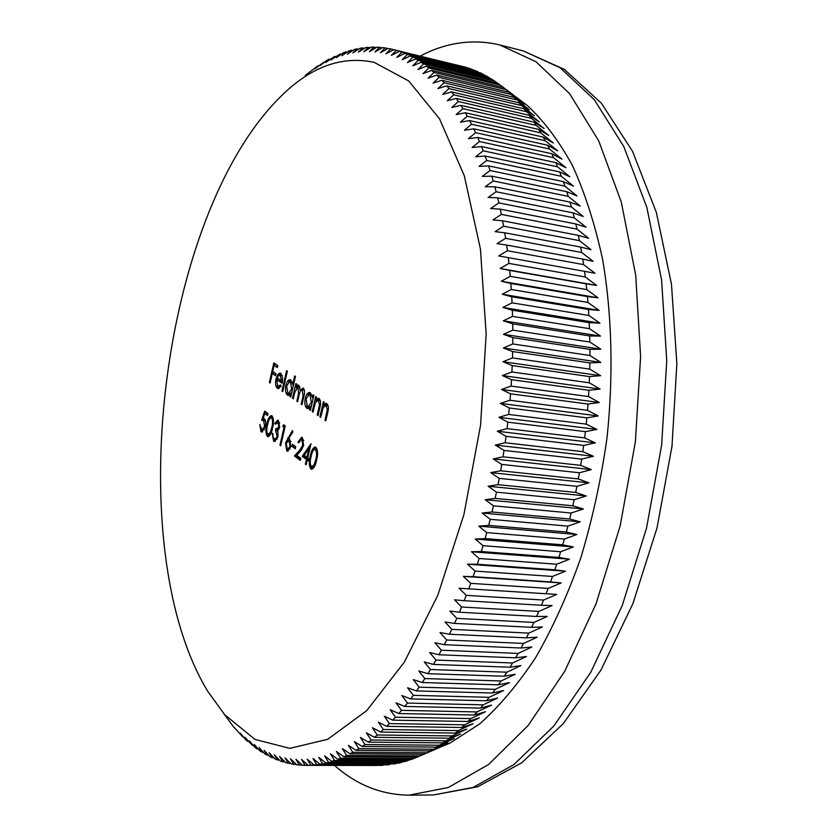 <?xml version="1.0" encoding="UTF-8"?>
<svg xmlns="http://www.w3.org/2000/svg" width="837" height="837" viewBox="0 0 837 837"><rect width="100%" height="100%" fill="white"/><g stroke="black" fill="none" stroke-linecap="round" stroke-linejoin="round"><path stroke-width="1.26" d="M224.682 714.693L254.971 739.385L289.78 748.372L327.706 739.301L366.752 710.603L404.386 662.077L437.741 595.452L463.928 514.535L480.564 425.123L486.161 334.214L480.438 249.018L464.305 175.76L439.592 118.927L408.707 80.959L374.129 62.336C341.214 55.388 309.648 67.211 279.453 97.803C160.17 216.971 120.298 547.252 207.775 691.383L224.682 714.693M234.444 727.656L242.971 737.083L240.324 733.107L245.45 739.448L247.553 741.341L244.854 737.188L252.251 745.286L249.499 740.965L254.856 747.305L257.064 748.906L254.249 744.417L259.742 750.737L261.991 752.191L259.114 747.535L264.733 753.844L267.034 755.131L264.094 750.308L269.828 756.585L272.182 757.726L269.169 752.735L275.028 758.981L277.424 759.944L274.337 754.796L280.332 761.011L282.77 761.806L279.61 756.491L285.731 762.653L288.21 763.281L284.978 757.809L291.224 763.919L293.745 764.369L290.418 758.74L296.8 764.798L299.364 765.06L295.942 759.274L302.46 765.269L305.055 765.342L301.55 759.421L308.194 765.332L310.83 765.227L307.221 759.149L314.001 764.976L316.668 764.683L312.965 758.468L319.87 764.202L322.559 763.71L318.761 757.359L325.802 762.999L328.522 762.308L324.61 755.832L331.787 761.367L334.518 760.467L330.5 753.865L337.813 759.285L340.565 758.186L336.432 751.469L343.881 756.753L346.644 755.466L342.385 748.623L349.971 753.781L352.754 752.285L348.37 745.338L356.081 750.35L358.874 748.644L354.375 741.603L362.212 746.468L365.005 744.553L360.381 737.418L368.353 742.126L371.136 740.002L366.376 732.783L374.474 737.324L377.267 734.991L372.371 727.698L380.594 732.061L383.367 729.519L378.345 722.164L386.694 726.338L389.456 723.587L384.288 716.169L392.752 720.165L395.503 717.204L390.199 709.734L398.778 713.532L401.498 710.362L396.058 702.86L404.752 706.438L407.452 703.07L401.854 695.537L410.664 698.905L413.332 695.338L407.588 687.784L416.502 690.933L419.138 687.156L413.248 679.602L422.267 682.521L424.851 678.556L418.814 670.992L427.927 673.68L430.469 669.516L424.286 661.973L433.493 664.421L435.993 660.069L429.653 652.557L438.954 654.754L441.392 650.223L434.905 642.743L444.28 644.689L446.655 639.981L440.021 632.552L449.479 634.237L451.792 629.361L445.002 621.985L454.533 623.408L456.782 618.365L449.835 611.073L459.429 612.224L461.605 607.024L454.522 599.815L464.169 600.704L466.272 595.358L459.032 588.244L468.741 588.85L470.75 583.358L463.363 576.358L473.125 576.693L475.05 571.075L467.517 564.19L477.31 564.253L479.151 558.499L471.482 551.75L481.306 551.531L483.054 545.672L475.238 539.059L485.094 538.568L486.747 532.594L478.795 526.149L488.662 525.374L490.21 519.306L482.133 513.018L492.01 511.982L493.453 505.83L485.24 499.71L495.127 498.402L496.467 492.166L488.128 486.245L498.005 484.665L499.229 478.366L490.775 472.643L500.641 470.781L501.761 464.441L493.192 458.917L503.027 456.803L504.031 450.411L495.347 445.106L505.161 442.731L506.05 436.318L497.262 431.233L507.044 428.596L507.808 422.162L498.925 417.318L508.666 414.43L509.314 407.985L500.327 403.382L510.015 400.253L510.549 393.819L501.478 389.456L511.104 386.098L511.512 379.674L502.367 375.562L511.93 371.973L512.213 365.581L502.995 361.72L512.485 357.922L512.652 351.561L503.361 347.972L512.778 343.955L512.819 337.646L503.466 334.319L512.799 330.113L512.715 323.856L503.309 320.801L512.547 316.396L512.349 310.224L502.891 307.441L512.035 302.848L511.721 296.758L502.221 294.247L511.271 289.487L510.832 283.481L501.3 281.253L510.235 276.336L509.681 270.435L500.128 268.478L508.948 263.414L508.279 257.618L498.706 255.944L507.41 250.734L506.626 245.063L497.042 243.661L505.632 238.325L504.732 232.78L495.138 231.661L503.602 226.21L502.598 220.801L493.003 219.953L501.342 214.398L500.233 209.135L490.649 208.559L498.852 202.91L497.638 197.794L488.076 197.49L496.132 191.757L494.824 186.797L485.282 186.756L493.202 180.949L491.8 176.168L482.279 176.387L490.063 170.518L488.567 165.904L479.088 166.375L486.726 160.463L485.136 156.027L475.698 156.749L483.19 150.806L481.526 146.548L472.12 147.511L479.475 141.537L477.718 137.467L468.375 138.68L475.573 132.685L473.752 128.804L464.451 130.248L471.513 124.253L469.609 120.559L460.381 122.233L467.287 116.249L465.32 112.744L456.155 114.638L462.913 108.664L460.873 105.368L451.781 107.481L458.394 101.528L456.301 98.421L447.282 100.743L453.748 94.822L451.593 91.924L442.658 94.435L448.967 88.565L446.759 85.866L437.908 88.576L444.081 82.748L441.821 80.258L433.064 83.145L439.08 77.381L436.778 75.089L428.105 78.155L433.984 72.463L431.641 70.371L423.062 73.604L428.806 67.985L426.42 66.102L417.935 69.492L423.532 63.957L421.116 62.273L412.746 65.809L418.197 60.369L415.748 58.883L407.473 62.566L412.798 57.219L410.318 55.933L402.158 59.751L407.337 54.499L404.846 53.411L396.78 57.366L401.833 52.218L399.322 51.329L391.36 55.388L396.288 50.366L393.756 49.665L385.909 53.84L390.712 48.933L388.169 48.42L380.427 52.71L385.104 47.918L382.551 47.594L374.934 51.978L379.485 47.322L376.922 47.175L369.42 51.643L373.857 47.113L371.293 47.154L363.896 51.706L368.217 47.311L365.654 47.531L358.372 52.156L362.578 47.897L360.025 48.295L352.858 52.982L356.96 48.87L354.407 49.435L347.355 54.185L351.341 50.22L348.799 50.952L341.862 55.744L345.754 51.925L343.222 52.825L336.401 57.669L340.188 53.997L330.971 59.94L334.654 56.414L325.562 62.545L329.161 59.176L326.671 60.546L320.194 65.495L323.699 62.273L314.879 68.76L318.29 65.694L315.852 67.358L305.243 75.424M438.306 748.016L449.992 743.089L479.538 724.005C499.114 706.658 517.8 684.53 535.617 657.631C552.608 628.189 567.622 595.097 580.648 558.352C592.251 519.997 601.008 480.03 606.94 438.462C613.626 375.855 612.014 314.157 602.577 259.24C594.95 224.096 584.906 192.845 572.414 165.464C558.792 140.658 543.652 120.591 527.017 105.242L516.837 97.667M466.554 67.64L393.756 49.665M472.874 69.9L469.233 68.289L399.322 51.329M479.13 72.578L475.029 70.423L404.846 53.411M485.324 75.675L480.773 72.976L410.318 55.933M491.445 79.201L486.475 75.958L415.748 58.883M497.492 83.145L492.114 79.358L421.116 62.273M449.992 743.089L423.543 754.221L441.654 746.154L429.915 750.883L447.952 742.545L436.286 747.096L439.184 745.233L454.261 738.496L442.668 742.869L445.556 740.797L460.559 734.007L449.03 738.192L451.917 735.911L466.837 729.09L455.38 733.066L458.257 730.586L473.083 723.733L461.7 727.489L464.556 724.811L479.298 717.947L467.977 721.473L470.812 718.596L485.47 711.722L474.213 715.018L477.027 711.931L491.581 705.078L480.386 708.112L483.169 704.838L497.617 698.006L486.485 700.778L489.237 697.305L503.592 690.515L492.512 693.015L495.222 689.343L509.461 682.605L498.454 684.833L501.112 680.973L515.247 674.298L504.282 676.233L506.908 672.184L520.917 665.582L510.015 667.225L512.568 662.998L526.473 656.49L515.613 657.819L518.113 653.415L531.893 647.011L521.085 648.026L523.523 643.454L537.176 637.177L526.41 637.857L528.785 633.117L542.313 626.976L531.589 627.332L533.891 622.435L547.293 616.44L536.601 616.461L538.819 611.408L552.096 605.58L541.434 605.256L543.579 600.056L556.72 594.406L546.09 593.736L548.151 588.401L561.167 582.939L550.558 581.914L552.514 576.452L565.404 571.2L554.816 569.819L556.689 564.232L569.442 559.189L558.865 557.452L560.644 551.75L573.261 546.948L562.705 544.845L564.368 539.049L576.86 534.487L566.304 532.029L567.873 526.128L580.229 521.817L569.673 519.003L571.127 513.018L583.368 508.98L572.811 505.799L574.151 499.741L586.256 495.985L575.689 492.438L576.913 486.318L588.903 482.844L578.315 478.942L579.434 472.769L591.299 469.599L580.69 465.341L581.684 459.126L593.423 456.27L582.793 451.656L583.671 445.41L595.295 442.867L584.634 437.908L585.387 431.651L596.896 429.423L586.203 424.129L586.831 417.851L598.235 415.958L587.501 410.329L588.003 404.062L599.292 402.503L588.516 396.55L588.892 390.293L600.087 389.069L589.258 382.802L589.51 376.577L600.6 375.698L589.729 369.117L589.844 362.923L600.851 362.4L589.918 355.516L589.907 349.374L600.82 349.196L589.823 342.03L589.698 335.94L600.516 336.108L589.457 328.669L589.206 322.643L599.951 323.166L588.819 315.465L588.442 309.512L599.114 310.391L587.909 302.429L587.407 296.57L598.016 297.805L586.737 289.602L586.109 283.837L596.645 285.417L585.293 276.984L584.55 271.334L595.023 273.26L583.588 264.607L582.74 259.072L593.161 261.343L581.642 252.492L580.669 247.072L591.037 249.688L579.434 240.648L578.346 235.364L588.673 238.315L576.986 229.108L575.793 223.96L586.078 227.235L574.297 217.861L573 212.86L583.253 216.469L571.389 206.948L569.987 202.104L580.208 206.028L568.25 196.381L566.754 191.683L576.955 195.921L564.902 186.159L563.301 181.629L573.491 186.159L561.345 176.293L559.66 171.941L569.819 176.764L557.578 166.814L555.81 162.64L565.969 167.745L553.634 157.722L551.782 153.715L561.93 159.103L549.501 149.028L547.565 145.199L557.714 150.859L545.201 140.731L543.192 137.09L553.341 143.001L540.733 132.842L538.651 129.4L548.81 135.552L536.109 125.372L533.964 122.118L544.134 128.511L531.338 118.331L529.13 115.265L539.321 121.888L526.442 111.708L524.161 108.841L534.372 115.673L521.409 105.514L519.076 102.846L529.308 109.877L513.876 97.28L524.129 104.51L510.999 94.435L508.572 92.154L518.846 99.561L503.173 87.456L513.479 95.041L497.68 83.198L426.42 66.102M426.598 752.965L435.355 749.345L420.08 755.863L346.644 755.466M343.881 756.753L417.192 757.129L420.08 755.863M417.077 757.129L413.74 758.521L340.565 758.186M337.813 759.285L410.873 759.588L413.74 758.521M410.266 759.588L407.441 760.749L334.518 760.467M331.787 761.367L404.585 761.618L407.441 760.749M403.476 761.607L401.164 762.538L328.522 762.308M325.802 762.999L398.328 763.218L401.164 762.538M396.717 763.208L394.949 763.909L322.559 763.71M319.87 764.202L394.949 763.909M389.99 764.38L316.668 764.683M314.001 764.976L388.776 764.851M383.304 765.133L310.83 765.227M308.194 765.332L382.655 765.384M376.671 765.478L305.055 765.342M334.518 765.416C356.531 784.918 381.4 794.836 409.115 795.15L448.339 787.502L488.609 764.463L528.095 725.564L564.661 671.41L596.049 603.812L620.175 525.908L635.367 441.894L640.608 356.688L635.722 275.279L621.316 202.156L598.706 140.846L569.61 93.681L535.973 61.708L499.71 44.947L495.682 44.016C470.017 39.067 444.845 43.095 420.164 56.079M278.899 426.734L277.926 422.413L275.488 424.202L274.745 423.658L277.696 420.101L278.376 420.383L279.642 427.278L277.738 430.647L277.957 436.872L274.515 441.497L273.626 441.12L272.192 433.273L272.935 433.817L272.967 437.019L274.839 439.425L277.173 436.495L275.561 430.438L276.022 428.418L276.911 428.795L278.899 426.734L279.736 426.828M284.015 427.393L282.718 426.452L283.68 424.767L285.239 425.897L280.698 445.786L279.945 445.221L284.015 427.393L284.873 427.487M285.543 442.888L292.49 430.49L292.835 432.007L288.702 438.473L289.633 438.923L290.816 446.738L287.499 451.206L286.735 450.881L285.543 442.888L286.432 442.982M316.522 460.392C315.58 465.456 313.959 468.396 311.657 469.201L310.872 468.877C308.926 465.822 308.759 461.49 310.36 455.883C311.259 450.777 312.871 447.805 315.172 446.968L315.894 447.261C317.903 450.285 318.112 454.669 316.522 460.392M282.718 391.601L281.964 391.088L286.599 370.676L287.363 371.168L282.718 391.601M292.688 384.706L294.687 375.939L295.461 376.441L290.753 397.052L289.989 396.539L290.565 393.997L288.231 395.399L287.384 395.064C285.522 393.296 285.019 390.042 285.888 385.302C286.861 381.588 288.252 379.705 290.062 379.632L290.857 379.946L292.688 384.706L293.546 384.821M313.038 412.17L312.222 411.626L315.695 396.592L316.512 397.125L315.884 399.845L318.342 398.234L319.096 398.527C320.78 400.41 321.01 403.518 319.818 407.839L318.029 415.56L317.213 415.006L319.556 404.397L317.976 400.076L315.35 402.785L313.038 412.17M320.728 417.391L319.901 416.826L323.417 401.676L324.243 402.22L323.616 404.962L326.106 403.35L326.88 403.654C328.585 405.558 328.836 408.697 327.623 413.059L325.802 420.833L324.976 420.268L327.351 409.575L325.739 405.202L323.072 407.922L320.728 417.391M312.4 397.617L313.038 394.844L313.854 395.378L310.381 410.371L309.585 409.827L310.182 407.242L307.775 408.644L306.865 408.289C304.909 406.447 304.386 403.099 305.275 398.255C306.269 394.489 307.713 392.574 309.596 392.501L310.454 392.835L312.4 397.617L313.31 397.732M293.285 398.768L292.511 398.245L295.869 383.534L296.643 384.047L296.057 386.61L297.417 385.114L298.893 385.229L300.096 390.136L303.266 388.106C304.731 389.854 304.909 392.689 303.821 396.623L301.969 404.669L301.184 404.135L303.036 396.089L302.251 389.665C300.629 390.199 299.52 392.291 298.924 395.953L297.606 401.708L296.821 401.174L298.547 393.662L297.92 386.788L294.697 392.584L293.285 398.768M276.691 379.642L277.696 386.443L280.625 384.905L281.096 386.181L278.219 388.619L277.382 388.274C275.593 386.61 275.143 383.451 276.022 378.805L277.811 374.453L280.039 373.02L280.793 373.323L282.603 377.801L282.132 383.273L276.691 379.642L282.268 382.614M270.11 383.043L269.378 382.551L273.804 362.923L277.811 365.539L277.35 367.558L274.076 365.424L272.716 371.471L275.98 373.637L275.519 375.656L272.266 373.49L270.11 383.043M306.436 459.44L302.22 456.322L311.008 443.756L307.723 457.933L308.759 458.697L308.278 460.789L307.242 460.026L306.143 464.744L305.348 464.148L306.436 459.44L307.88 459.586L303.653 456.468L302.22 456.322M302.816 445.127L301.854 439.624L301.247 439.373L298.736 442.836L297.951 442.26L301.571 437.238L302.377 437.573L303.653 445.546L300.18 451.53L296.737 455.307L300.828 458.341L300.347 460.423L294.404 455.998L299.719 450.139L302.816 445.127L303.716 445.221M295.273 448.778L291.946 446.33L292.416 444.269L295.754 446.707L295.273 448.778M272.485 428.199C271.596 433.074 270.1 435.91 267.986 436.694L267.327 436.412C265.58 433.587 265.444 429.496 266.93 424.139C267.777 419.232 269.263 416.376 271.376 415.55L271.994 415.811C273.793 418.605 273.961 422.737 272.485 428.199M261.646 420.268L264.67 411.145L267.997 413.52L267.537 415.529L264.785 413.551L263.195 418.354L264.23 418.667C265.748 420.184 266.114 422.926 265.329 426.901L261.824 432.038L260.977 431.683L259.763 424.401L262.044 429.956L264.618 426.295L263.645 420.572L261.646 420.268M466.052 67.305L396.288 50.366M471.869 69.209L401.833 52.218M477.645 71.532L407.337 54.499M483.378 74.284L412.798 57.219M489.049 77.454L418.197 60.369M494.657 81.053L423.532 63.957M500.181 85.081L428.806 67.985M503.173 87.456L431.641 70.371M505.632 89.538L433.984 72.463M508.572 92.154L436.778 75.089M510.999 94.435L439.08 77.381M513.876 97.28L441.821 80.258M516.251 99.76L444.081 82.748M519.076 102.846L446.759 85.866M521.409 105.514L448.967 88.565M524.161 108.841L451.593 91.924M526.442 111.708L453.748 94.822M529.13 115.265L456.301 98.421M531.338 118.331L458.394 101.528M533.964 122.118L460.873 105.368M536.109 125.372L462.913 108.664M538.651 129.4L465.32 112.744M540.733 132.842L467.287 116.249M543.192 137.09L469.609 120.559M545.201 140.731L471.513 124.253M547.565 145.199L473.752 128.804M549.501 149.028L475.573 132.685M551.782 153.715L477.718 137.467M553.634 157.722L479.475 141.537M555.81 162.64L481.526 146.548M557.578 166.814L483.19 150.806M559.66 171.941L485.136 156.027M561.345 176.293L486.726 160.463M563.301 181.629L488.567 165.904M564.902 186.159L490.063 170.518M566.754 191.683L491.8 176.168M568.25 196.381L493.202 180.949M569.987 202.104L494.824 186.797M571.389 206.948L496.132 191.757M573 212.86L497.638 197.794M574.297 217.861L498.852 202.91M575.793 223.96L500.233 209.135M576.986 229.108L501.342 214.398M578.346 235.364L502.598 220.801M579.434 240.648L503.602 226.21M580.669 247.072L504.732 232.78M581.642 252.492L505.632 238.325M582.74 259.072L506.626 245.063M583.588 264.607L507.41 250.734M584.55 271.334L508.279 257.618M585.293 276.984L508.948 263.414M586.109 283.837L509.681 270.435M586.737 289.602L510.235 276.336M587.407 296.57L510.832 283.481M587.909 302.429L511.271 289.487M588.442 309.512L511.721 296.758M588.819 315.465L512.035 302.848M589.206 322.643L512.349 310.224M589.457 328.669L512.547 316.396M589.698 335.94L512.715 323.856M589.823 342.03L512.799 330.113M589.907 349.374L512.819 337.646M589.918 355.516L512.778 343.955M589.844 362.923L512.652 351.561M589.729 369.117L512.485 357.922M589.51 376.577L512.213 365.581M589.258 382.802L511.93 371.973M588.892 390.293L511.512 379.674M588.516 396.55L511.104 386.098M588.003 404.062L510.549 393.819M587.501 410.329L510.015 400.253M586.831 417.851L509.314 407.985M586.203 424.129L508.666 414.43M585.387 431.651L507.808 422.162M584.634 437.908L507.044 428.596M583.671 445.41L506.05 436.318M582.793 451.656L505.161 442.731M581.684 459.126L504.031 450.411M580.69 465.341L503.027 456.803M579.434 472.769L501.761 464.441M578.315 478.942L500.641 470.781M576.913 486.318L499.229 478.366M575.689 492.438L498.005 484.665M574.151 499.741L496.467 492.166M572.811 505.799L495.127 498.402M571.127 513.018L493.453 505.83M569.673 519.003L492.01 511.982M567.873 526.128L490.21 519.306M566.304 532.029L488.662 525.374M564.368 539.049L486.747 532.594M562.705 544.845L485.094 538.568M560.644 551.75L483.054 545.672M558.865 557.452L481.306 551.531M556.689 564.232L479.151 558.499M554.816 569.819L477.31 564.253M552.514 576.452L475.05 571.075M550.558 581.914L473.125 576.693M548.151 588.401L470.75 583.358M546.09 593.736L468.741 588.85M543.579 600.056L466.272 595.358M541.434 605.256L464.169 600.704M538.819 611.408L461.605 607.024M536.601 616.461L459.429 612.224M533.891 622.435L456.782 618.365M531.589 627.332L454.533 623.408M528.785 633.117L451.792 629.361M526.41 637.857L449.479 634.237M523.523 643.454L446.655 639.981M521.085 648.026L444.28 644.689M518.113 653.415L441.392 650.223M515.613 657.819L438.954 654.754M512.568 662.998L435.993 660.069M510.015 667.225L433.493 664.421M506.908 672.184L430.469 669.516M504.282 676.233L427.927 673.68M501.112 680.973L424.851 678.556M498.454 684.833L422.267 682.521M495.222 689.343L419.138 687.156M492.512 693.015L416.502 690.933M489.237 697.305L413.332 695.338M486.485 700.778L410.664 698.905M483.169 704.838L407.452 703.07M480.386 708.112L404.752 706.438M477.027 711.931L401.498 710.362M474.213 715.018L398.778 713.532M470.812 718.596L395.503 717.204M467.977 721.473L392.752 720.165M464.556 724.811L389.456 723.587M461.7 727.489L386.694 726.338M458.257 730.586L383.367 729.519M455.38 733.066L380.594 732.061M451.917 735.911L377.267 734.991M449.03 738.192L374.474 737.324M445.556 740.797L371.136 740.002M442.668 742.869L368.353 742.126M439.184 745.233L365.005 744.553M436.286 747.096L362.212 746.468M432.813 749.22L358.874 748.644M429.915 750.883L356.081 750.35M426.441 752.766L352.754 752.285M423.543 754.221L349.971 753.781M302.241 765.07L299.364 765.06M296.35 764.38L293.745 764.369M290.575 763.292L288.21 763.281M284.894 761.816L282.77 761.806M279.317 759.954L277.424 759.944M273.856 757.726L272.182 757.726M268.499 755.141L267.034 755.131M263.268 752.201L261.991 752.191M258.152 748.916L257.064 748.906M253.161 745.296L252.251 745.286M248.286 741.352L247.553 741.341M243.546 737.094L242.971 737.083M234.182 727.656L223.897 713.794M324.243 62.398L323.699 62.273M329.851 59.343L329.161 59.176M335.511 56.623L334.654 56.414M341.224 54.238L340.188 53.997M346.968 52.218L345.754 51.925M352.743 50.555L351.341 50.22M358.55 49.257L356.96 48.87M364.388 48.337L362.578 47.897M370.236 47.803L368.217 47.311M376.106 47.667L373.857 47.113M381.986 47.918L379.485 47.322M387.866 48.588L385.104 47.918M393.746 49.676L390.712 48.933M561.167 582.939L463.363 576.358M565.404 571.2L467.517 564.19M569.442 559.189L471.482 551.75M573.261 546.948L475.238 539.059M576.86 534.487L478.795 526.149M580.229 521.817L482.133 513.018M583.368 508.98L485.24 499.71M586.256 495.985L488.128 486.245M588.903 482.844L490.775 472.643M591.299 469.599L493.192 458.917M593.423 456.27L495.347 445.106M595.295 442.867L497.262 431.233M596.896 429.423L498.925 417.318M598.235 415.958L500.327 403.382M599.292 402.503L501.478 389.456M600.087 389.069L502.367 375.562M600.6 375.698L502.995 361.72M600.851 362.4L503.361 347.972M600.82 349.196L503.466 334.319M600.516 336.108L503.309 320.801M599.951 323.166L502.891 307.441M599.114 310.391L502.221 294.247M598.016 297.805L501.3 281.253M596.645 285.417L500.128 268.478M320.833 416.941L319.901 416.826M323.783 406.5L324.128 405.024M326.807 403.601L325.059 405.139L323.616 404.962M325.917 420.383L324.976 420.268M328.271 409.691L327.351 409.575M328.209 406.018L326.304 405.422M327.748 405.6L325.739 405.202M313.132 411.731L312.222 411.626M316.083 401.331L316.407 399.908M319.043 398.496L317.317 400.023L315.884 399.845M318.133 415.11L317.213 415.006M320.456 404.512L319.556 404.397M320.404 400.86L318.531 400.285M319.975 400.463L317.976 400.076M310.485 409.931L309.585 409.827M311.082 407.347L310.182 407.242M308.508 408.582L306.865 408.289M308.288 408.456L306.687 405.83M306.175 398.37L305.275 398.255M307.995 394.949L310.307 392.752M312.211 402.482L311.301 402.377L310.035 394.687L309.387 394.426L306.06 398.81L307.315 406.479L309.408 406.908L311.469 405.683M312.065 395.42L309.387 394.426M313.069 398.757L312.933 397.69M311.469 394.855L310.035 394.687M307.985 406.74L311.301 402.377M293.379 398.349L292.511 398.245M296.35 387.803L296.612 386.684M297.417 385.114L298.83 385.292L297.48 386.788L296.057 386.61M301.038 390.251L300.096 390.136M301.885 389.697L303.392 388.201M302.073 404.24L301.184 404.135M304.406 390.251L302.712 389.843M304.134 390.021L302.251 389.665M297.7 401.279L296.821 401.174M300.556 390.889L300.64 390.209M300.033 387.374L298.338 386.956M299.761 387.133L297.92 386.788M290.847 396.644L289.989 396.539M291.422 394.101L290.565 393.997M288.953 395.336L287.384 395.064M288.796 395.242L287.279 392.741M286.746 385.418L285.888 385.302M288.619 381.944L290.763 379.883M292.511 389.341L291.653 389.236L290.46 381.745L289.853 381.515L286.641 385.836L287.823 393.296L289.853 393.714L291.768 392.584M292.312 382.321L289.853 381.515M293.379 385.564L293.285 384.779M291.872 381.923L290.46 381.745M288.441 393.536L291.653 389.236M282.812 391.193L281.964 391.088M278.323 386.694L280.929 386.485M278.93 388.546L277.382 388.274M278.784 388.452L277.309 386.098M277.267 379.716L277.413 378.983L276.022 378.805M277.413 378.983L277.612 378.209M278.826 375.217L279.202 374.631L277.811 374.453M279.202 374.631L280.73 373.281M282.268 375.708L279.851 374.892L278.554 375.447L277.173 377.916L281.776 380.992L279.851 374.892M282.508 381.086L281.776 380.992M281.828 375.3L280.426 375.122M270.194 382.655L269.378 382.551M272.831 373.564L273.218 371.806M274.651 365.497L275.049 363.739M277.497 366.93L274.076 365.424M275.666 375.007L272.266 373.49M312.4 469.076L310.872 468.877M312.316 469.023L310.914 466.24M311.28 455.977L310.36 455.883M313.802 449.689L315.863 447.24M317.349 450.065L314.932 449.197C313.111 449.971 311.856 452.398 311.165 456.468C309.868 460.81 309.941 464.253 311.385 466.795L314.147 464.702L315.706 459.785C316.961 455.38 316.878 451.917 315.434 449.396L314.932 449.197M311.898 467.004L314.482 466.648M316.878 449.542L315.434 449.396M316.637 459.879L315.706 459.785M315.267 464.817L314.147 464.702M303.653 456.468L304.354 455.454M309.104 448.475L310.339 446.655M308.424 460.151L307.242 460.026M306.258 464.242L305.348 464.148M304.27 455.391L306.917 457.347L308.979 448.465L304.27 455.391M307.838 457.441L306.917 457.347M309.899 448.559L308.979 448.465M303.841 440.398L301.854 439.624M303.287 439.781L301.247 439.373M298.872 442.365L297.951 442.26M300.316 439.707L302.272 437.51M300.525 459.639L295.827 456.144L294.404 455.998M295.827 456.144L301.142 450.285L299.719 450.139M301.142 450.285L301.937 449.417M295.451 448.015L291.946 446.33M293.368 446.477L293.661 445.179M288.242 451.091L286.735 450.881M288.148 451.028L286.788 448.381M287.656 440.869L288.87 438.525M290.899 446.362L290.02 446.278L288.995 440.858L288.43 440.618L286.296 443.526L287.237 448.862L290.083 448.967M290.994 441.674L288.43 440.618M290.418 441.015L288.995 440.858M287.823 449.103L290.02 446.278M284.946 427.205L282.718 426.452M284.12 426.619L284.737 425.531M280.803 445.315L279.945 445.221M279.725 422.967L277.926 422.413M279.328 422.57L277.413 422.204M275.708 423.773L274.745 423.658M276.733 422.392L278.386 420.394M275.227 441.392L273.626 441.12M275.028 441.266L273.584 438.567M274.839 439.425L277.099 439.331M278.02 436.59L277.173 436.495M278.114 431.902L276.963 430.595L275.561 430.438M276.963 430.595L277.361 428.837M276.911 428.795L279.181 428.774M267.484 434.079L268.698 436.558L267.327 436.412M267.756 424.233L266.93 424.139M270.288 417.987L272.046 415.853M273.27 418.322L271.136 417.673C269.472 418.427 268.311 420.76 267.662 424.662C266.459 428.816 266.501 432.07 267.798 434.424L270.32 432.363L271.753 427.655C272.914 423.459 272.852 420.184 271.565 417.841L271.136 417.673M268.238 434.612L270.477 434.455M272.956 417.998L271.565 417.841M272.59 427.749L271.753 427.655M271.314 432.467L270.32 432.363M267.704 414.807L264.785 413.551M262.515 431.944L260.977 431.683M262.358 431.829L261.102 429.35M262.044 429.956L264.387 429.747M265.444 426.389L264.618 426.295M265.57 421.283L263.645 420.572M265.036 420.729L262.692 420.216M263.09 420.258L263.697 418.416M265.287 413.604L265.831 411.971M523.324 50.931L564.305 69.387L601.332 103.129L632.51 151.256L656.334 212.368L671.473 284.224L676.861 363.582L671.985 446.32L657.035 527.844L632.908 603.634L601.102 669.82L563.406 723.503L521.671 762.831L477.676 786.79L433.482 794.962L473.229 787.376L513.97 764.526L553.853 725.982L590.713 672.341L622.299 605.402L646.499 528.262L661.648 445.075L666.744 360.674L661.596 279.976L646.855 207.45L623.816 146.569L594.26 99.645L560.12 67.766L523.324 50.931L499.71 44.947M327.581 413.227L326.639 413.112M319.776 408.017L318.855 407.901M303.915 396.194L303.036 396.089M299.468 393.777L298.547 393.662M289.047 437.918L287.823 437.782M527.017 105.242L503.602 87.812M433.482 794.962L409.115 795.15"/></g></svg>

